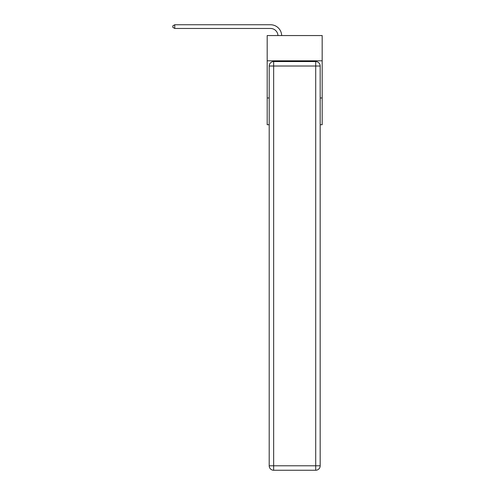 <?xml version="1.0" encoding="UTF-8"?>
<svg xmlns="http://www.w3.org/2000/svg" width="495" height="495" viewBox="0 0 495 495"><rect width="100%" height="100%" fill="white"/><g stroke="black" fill="none" stroke-linecap="round" stroke-linejoin="round"><path stroke-width="0.74" d="M322.177 60.817L322.177 35.553L267.189 35.553L267.189 60.817L322.177 60.817L322.177 124.721L320.172 124.721M269.2 97.973L267.189 97.973L267.189 60.817M322.177 97.973L320.172 97.973M267.189 97.973L267.189 124.721L269.2 124.721M270.536 28.463A7.431 7.431 178.8 0 1 277.961 35.553A7.431 7.431 0 0 0 270.536 28.463L174.754 28.463L172.823 27.349L172.823 25.864L174.754 24.75L270.536 24.75A11.144 11.144 -1.2 0 1 281.674 35.553M273.655 61.559L315.711 61.559A4.461 4.461 0 0 1 320.172 66.021L320.172 465.789A4.461 4.461 0 0 1 315.711 470.25L273.655 470.25L273.655 465.789L315.711 465.789L315.711 66.021L273.655 66.021L273.655 465.789L269.2 465.789L269.2 66.021L273.655 66.021L273.655 61.559A4.461 4.461 0 0 0 269.2 66.021A4.461 4.461 0 0 1 273.655 61.559M269.2 465.789A4.461 4.461 0 0 0 273.655 470.25A4.461 4.461 0 0 1 269.2 465.789M174.754 28.463L174.754 24.75L270.536 24.75M315.711 470.25A4.461 4.461 0 0 0 320.172 465.789L315.711 465.789L315.711 470.25M320.172 66.021A4.461 4.461 0 0 0 315.711 61.559L315.711 66.021L320.172 66.021"/></g></svg>

